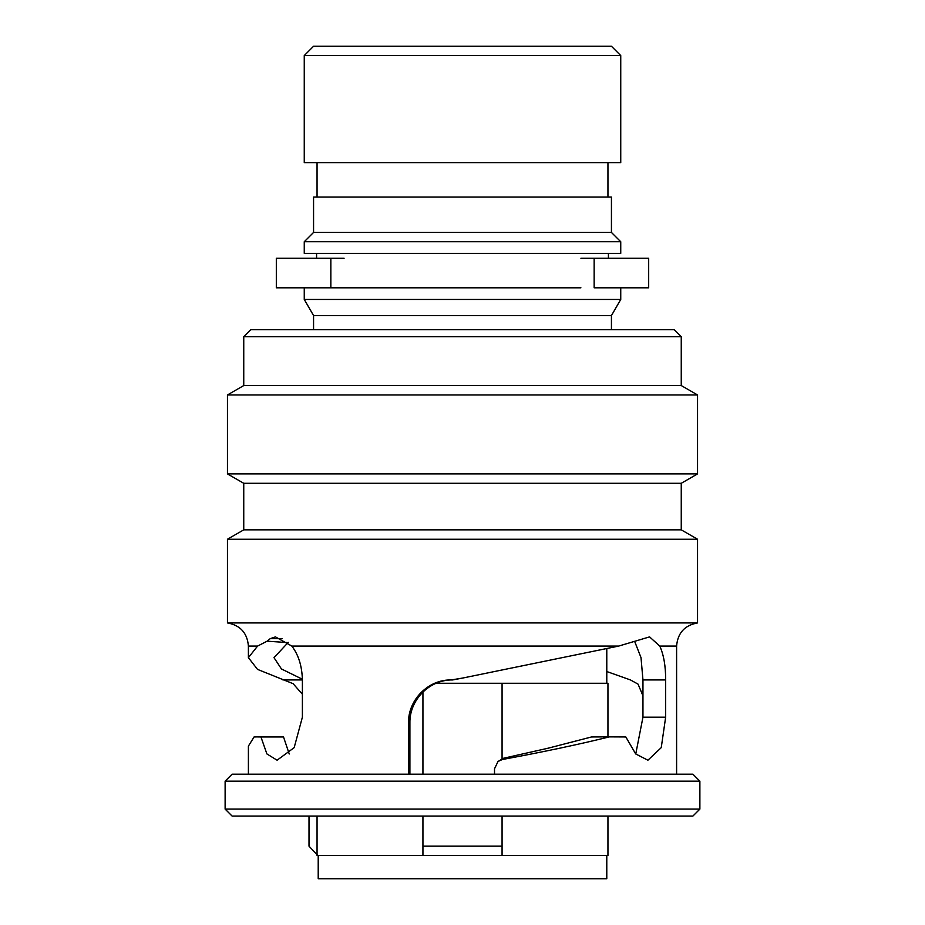 <?xml version="1.0" encoding="UTF-8"?>
<svg xmlns="http://www.w3.org/2000/svg" width="925" height="925" viewBox="0 0 925 925"><rect width="100%" height="100%" fill="white"/><g stroke="black" fill="none" stroke-linecap="round" stroke-linejoin="round"><path stroke-width="1.39" d="M344.088 258.26L276.321 258.26L276.321 287.814L580.912 287.814M330.849 258.26L330.849 287.814L344.088 287.814M594.151 258.26L648.679 258.26L648.679 287.814L594.151 287.814L594.151 258.26L580.912 258.26M681.251 336.688L243.749 336.688L250.721 329.705L674.279 329.705L681.251 336.688L681.251 385.552L243.749 385.552L227.458 394.963L227.458 473.889L697.543 473.889L697.543 394.963L227.458 394.963M697.543 473.889L681.251 483.301L243.749 483.301L243.749 529.84L227.458 539.24L227.458 622.93L697.543 622.93L697.543 539.24L227.458 539.24M681.251 483.301L681.251 529.84L243.749 529.84M699.878 781.174L692.894 774.19L232.106 774.19L225.122 781.174L225.122 809.097L699.878 809.097L699.878 781.174L225.122 781.174M699.878 809.097L692.894 816.081L232.106 816.081L225.122 809.097M248.397 774.19L248.397 746.093L254.144 736.878L260.942 736.959L266.897 753.933L277.095 760.211L294.173 747.631L302.394 717.176L302.394 679.944C302.024 666.069 298.498 654.784 291.814 646.078L275.442 636.886L270.239 638.643L267.117 641.187L257.578 646.078L248.397 657.663L257.52 669.388L293.098 683.679L302.394 694.212M302.394 679.239L281.466 668.972L273.997 657.663L288.253 642.378M289.236 753.991L283.524 736.959L260.942 736.959M409.902 722.992C409.382 699.901 429.547 679.493 452.637 679.944L462.5 678.083L451.296 679.944C428.263 679.378 407.96 699.971 408.526 722.992L409.902 722.992L409.902 774.19M498.008 761.495L503.466 758.269L548.074 748.209L591.514 736.959L609.344 736.878C578.853 744.428 543.172 751.979 502.298 759.518L498.008 761.495L494.517 768.768L494.517 774.19M634.816 641.811L641.013 657.629L642.956 679.944L642.956 717.176L635.753 753.991M642.956 695.82L638.065 684.142L630.457 679.944L606.788 671.527M408.526 722.992L408.526 774.19M609.344 736.878L625.82 736.959L635.695 753.933L647.905 760.211L661.248 747.631L665.653 717.176L665.653 679.944C665.688 666.069 663.734 654.784 659.779 646.078L649.558 636.886L618.686 646.078L462.5 678.083M302.394 679.944L282.934 679.944M452.637 679.944L451.296 679.944M287.964 642.597L267.117 641.187M254.144 736.878L255.404 736.959M503.466 758.269L502.298 759.518M436.207 683.263L607.945 683.263L607.945 736.959M607.945 816.081L607.945 855.475L502.067 855.475L502.067 846.167L502.067 855.475L317.055 855.475L317.055 816.081M313.563 46.25L611.437 46.25L620.744 55.558L304.256 55.558L313.563 46.25M606.788 683.263L606.788 649.084M611.437 329.705L611.437 315.575L620.744 299.446L620.744 287.814M313.563 329.705L313.563 315.575L611.437 315.575M313.563 315.575L304.256 299.446L620.744 299.446M304.256 299.446L304.256 287.814M608.419 258.26L608.419 253.369M316.581 258.26L316.581 253.369M304.256 253.369L620.744 253.369L620.744 241.737L304.256 241.737L304.256 253.369M304.256 241.737L313.563 232.429L611.437 232.429L620.744 241.737M611.437 232.429L611.437 197.048L313.563 197.048L313.563 232.429M607.945 197.048L607.945 162.615M317.055 197.048L317.055 162.615M304.256 55.558L304.256 162.615L620.744 162.615L620.744 55.558M318.212 855.475L318.212 878.75L606.788 878.75L606.788 855.475M309.008 816.081L309.008 846.167L317.807 855.475M422.933 691.981L422.933 774.19M422.933 816.081L422.933 846.167L502.067 846.167L502.067 816.081M502.067 683.263L502.067 758.685M422.933 846.167L422.933 855.475L422.933 846.167M618.686 646.078L291.814 646.078M257.578 646.078L248.397 646.078C247.322 633.024 240.338 625.3 227.458 622.93M676.603 774.19L676.603 646.078L659.779 646.078M270.239 638.643L282.414 638.643M665.653 717.176L642.956 717.176M665.653 679.944L642.956 679.944M681.251 385.552L697.543 394.963M681.251 529.84L697.543 539.24M248.397 646.078L248.397 657.663M676.603 646.078C677.678 633.024 684.662 625.3 697.543 622.93M243.749 336.688L243.749 385.552M243.749 483.301L227.458 473.889"/></g></svg>
